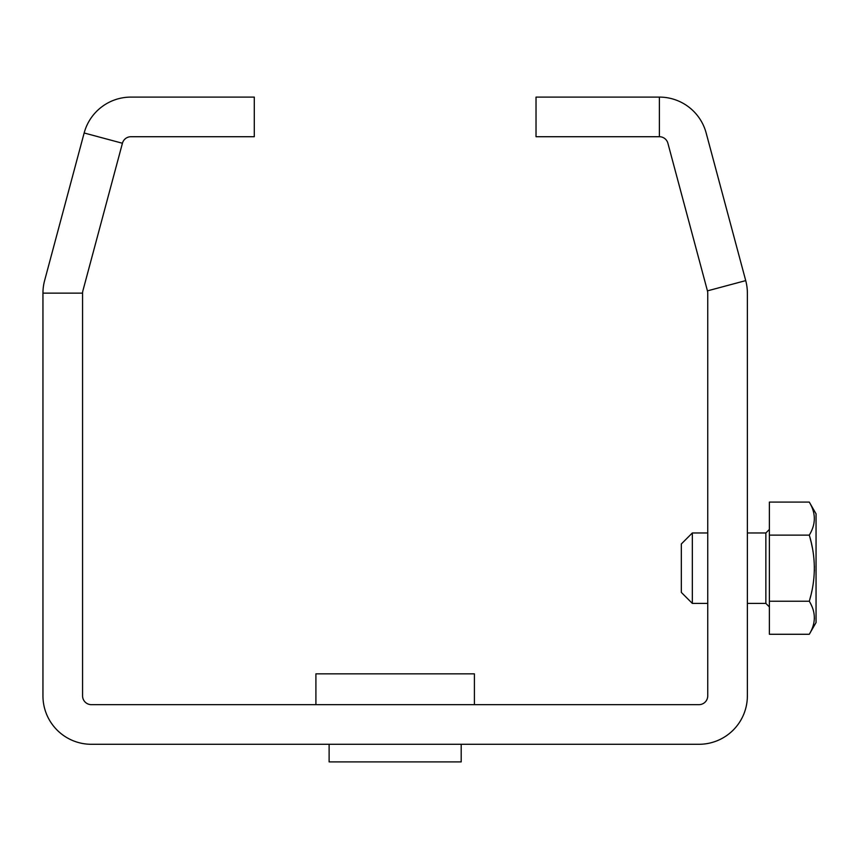 <?xml version="1.0" encoding="UTF-8"?>
<svg xmlns="http://www.w3.org/2000/svg" width="859" height="859" viewBox="0 0 859 859"><rect width="100%" height="100%" fill="white"/><g stroke="black" fill="none" stroke-linecap="round" stroke-linejoin="round"><path stroke-width="1.29" d="M122.429 143.249L82.872 290.868A8.805 8.805 0 0 0 82.571 293.144L82.571 695.854A8.805 8.805 0 0 0 91.376 704.659L698.936 704.659A8.805 8.805 0 0 0 707.741 695.854L707.741 293.144A8.805 8.805 0 0 0 707.44 290.868L667.894 143.249A8.805 8.805 0 0 0 659.39 136.721L536.027 136.721L536.027 97.099L659.39 97.099A48.426 48.426 0 0 1 706.162 132.995L745.719 280.614A48.426 48.426 0 0 1 747.373 293.144L747.373 695.854A48.426 48.426 0 0 1 698.936 744.291L91.376 744.291A48.426 48.426 0 0 1 42.95 695.854L42.95 293.144A48.426 48.426 0 0 1 44.604 280.614L84.15 132.995A48.426 48.426 0 0 1 130.933 97.099L254.285 97.099L254.285 136.721L130.933 136.721A8.805 8.805 0 0 0 122.429 143.249L84.15 132.995M707.741 603.405L692.333 603.405L692.333 532.967L707.741 532.967M692.333 603.405L681.327 592.399L681.327 543.972L692.333 532.967M769.385 601.225L809.285 601.225C815.996 579.202 815.996 557.169 809.285 535.136C815.996 524.119 815.996 513.113 809.285 502.096L769.385 502.096L769.385 634.275L809.285 634.275C815.996 623.258 815.996 612.242 809.285 601.225L809.457 601.536M461.197 744.291L461.197 761.901L329.115 761.901L329.115 744.291M474.404 704.659L474.404 673.843L315.908 673.843L315.908 704.659M810.713 603.856L811.036 604.511M811.315 605.101L811.959 606.561M814.396 617.922L814.386 618.652M813.086 625.889L812.872 626.555M769.385 535.136L809.285 535.136L809.586 536.177M810.649 504.609L811.003 505.317M810.155 538.249L811.218 542.48M811.454 543.489L812.571 548.869M814.386 566.543L814.396 567.123M814.386 569.946L814.353 571.117M811.798 591.314L811.594 592.28M810.842 595.459L809.865 599.163M809.285 634.275L816.05 622.56L816.05 513.811L809.285 502.096M747.373 603.405L765.863 603.405L765.863 532.967L747.373 532.967M707.44 290.868L745.719 280.614M659.39 136.721L659.39 97.099M82.571 293.144L42.95 293.144M765.863 532.967L769.385 529.445M765.863 603.405L769.385 606.926"/></g></svg>
